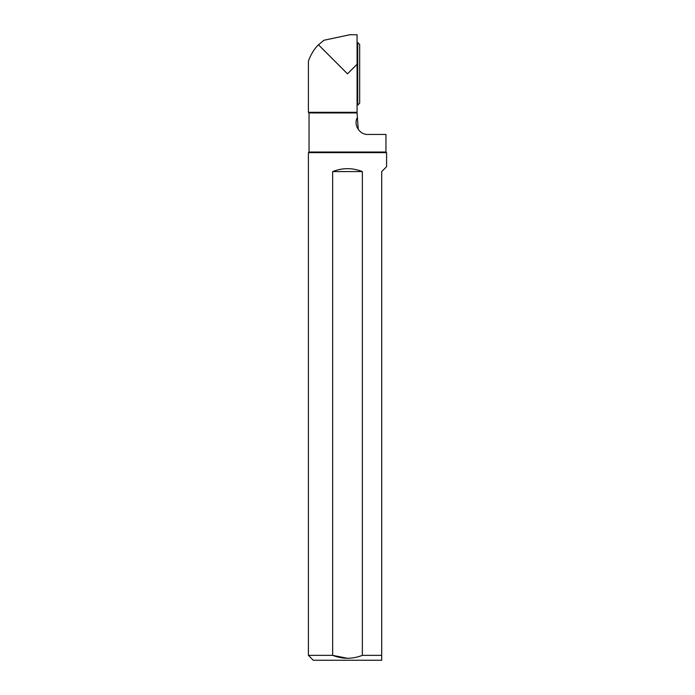 <?xml version="1.0" encoding="UTF-8"?>
<svg xmlns="http://www.w3.org/2000/svg" width="695" height="695" viewBox="0 0 695 695"><rect width="100%" height="100%" fill="white"/><g stroke="black" fill="none" stroke-linecap="round" stroke-linejoin="round"><path stroke-width="1.04" d="M308.406 61.325L308.406 112.303L357.074 112.303L357.074 64.261L355.762 65.582M347.5 73.844L357.074 64.261L357.074 34.75L349.837 34.75L323.887 40.267L318.475 44.819L347.5 73.844M318.475 44.819C312.376 50.361 308.667 59.996 308.406 61.325C308.684 59.961 312.368 50.405 318.475 44.819C312.376 50.361 308.667 59.996 308.406 61.325C308.684 59.961 312.368 50.405 318.475 44.819L323.887 40.267M358.255 129.487L357.074 112.938L309.04 112.938L309.04 152.031L385.96 152.031L386.594 152.665L308.406 152.665L308.406 655.359L332.644 655.359L332.644 171.578C342.548 167.695 352.452 167.695 362.356 171.578L362.356 655.359L381.703 655.359L381.703 171.578L386.594 166.687L386.594 152.665M357.074 118.02C353.321 125.847 360.583 135.038 367.829 134.439L385.96 134.439L385.96 152.031M357.074 112.938L357.074 112.303M381.703 655.359L381.703 660.25L313.297 660.25M347.5 658.295L332.644 655.359C342.565 659.225 352.469 659.225 362.356 655.359M309.04 152.031L308.406 152.665M357.074 105.119L357.716 105.119L357.716 42.569L359.671 44.523L359.671 103.164L357.716 105.119M332.644 171.578L362.356 171.578M309.04 112.938L308.406 112.303M313.289 660.25L308.406 655.359M357.074 42.569L357.716 42.569"/></g></svg>
